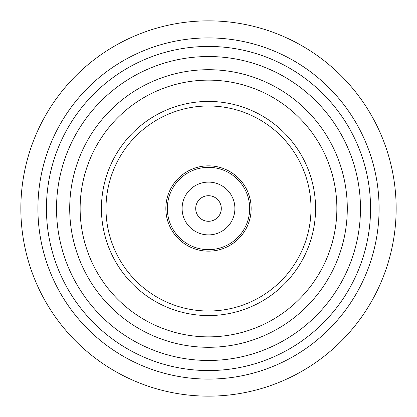 <?xml version="1.0" encoding="UTF-8"?>
<svg xmlns="http://www.w3.org/2000/svg" width="417" height="417" viewBox="0 0 417 417"><rect width="100%" height="100%" fill="white"/><g stroke="black" fill="none" stroke-linecap="round" stroke-linejoin="round"><path stroke-width="0.63" d="M208.5 396.15A187.65 187.65 0 0 1 20.85 208.5A187.65 187.65 0 0 1 208.5 20.85A187.65 187.65 0 0 1 396.15 208.5A187.65 187.65 0 0 1 208.5 396.15M208.5 379.089A170.589 170.589 0 0 0 379.089 208.5A170.589 170.589 0 0 0 208.5 37.911A170.589 170.589 0 0 0 37.911 208.5A170.589 170.589 0 0 0 208.5 379.089M208.5 251.149A42.649 42.649 0 0 1 165.851 208.5A42.649 42.649 0 0 1 208.5 165.851A42.649 42.649 0 0 1 251.149 208.5A42.649 42.649 0 0 1 208.5 251.149M208.5 315.565A107.065 107.065 0 0 0 315.565 208.5A107.065 107.065 0 0 0 208.5 101.435A107.065 107.065 0 0 0 101.435 208.5A107.065 107.065 0 0 0 208.5 315.565M208.5 370.562A162.062 162.062 0 0 0 370.562 208.5A162.062 162.062 0 0 0 208.5 46.438A162.062 162.062 0 0 0 46.438 208.5A162.062 162.062 0 0 0 208.5 370.562M208.5 249.663A41.163 41.163 0 0 1 167.337 208.5A41.163 41.163 0 0 1 208.5 167.337A41.163 41.163 0 0 1 249.663 208.5A41.163 41.163 0 0 1 208.5 249.663M208.5 182.109A26.391 26.391 0 0 1 234.891 208.5A26.391 26.391 0 0 1 208.5 234.891A26.391 26.391 0 0 1 182.109 208.5A26.391 26.391 0 0 1 208.5 182.109M195.703 208.5A12.797 12.797 0 0 1 208.5 195.703A12.797 12.797 0 0 1 221.297 208.5A12.797 12.797 0 0 1 208.5 221.297A12.797 12.797 0 0 1 195.703 208.5M208.5 311.009A102.509 102.509 0 0 0 311.009 208.5A102.509 102.509 0 0 0 208.5 105.991A102.509 102.509 0 0 0 105.991 208.5A102.509 102.509 0 0 0 208.5 311.009M208.5 80.137A128.363 128.363 0 0 1 336.863 208.5A128.363 128.363 0 0 1 208.5 336.863A128.363 128.363 0 0 1 80.137 208.5A128.363 128.363 0 0 1 208.5 80.137M208.5 69.707A138.793 138.793 0 0 1 347.293 208.5A138.793 138.793 0 0 1 208.5 347.293A138.793 138.793 0 0 1 69.707 208.5A138.793 138.793 0 0 1 208.5 69.707M208.5 56.53A151.97 151.97 0 0 1 360.47 208.5A151.97 151.97 0 0 1 208.5 360.47A151.97 151.97 0 0 1 56.53 208.5A151.97 151.97 0 0 1 208.5 56.53"/></g></svg>
